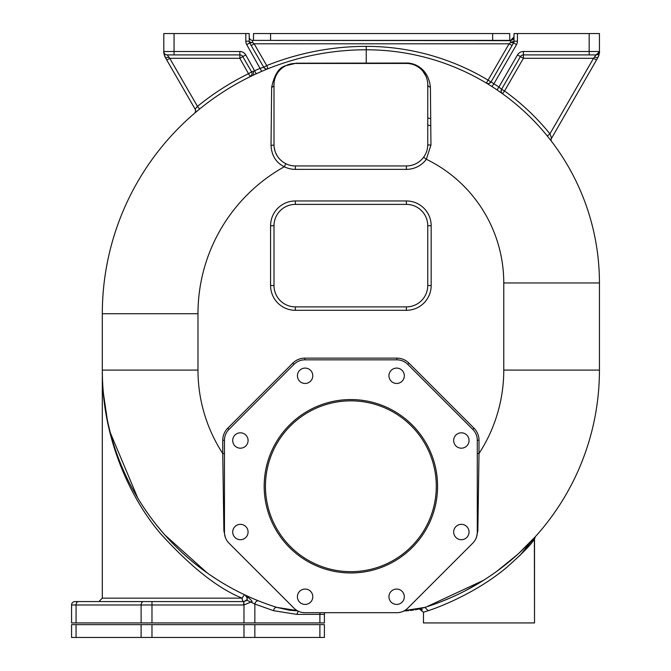 <?xml version="1.0" encoding="UTF-8"?>
<svg xmlns="http://www.w3.org/2000/svg" width="671" height="671" viewBox="0 0 671 671"><rect width="100%" height="100%" fill="white"/><g stroke="black" fill="none" stroke-linecap="round" stroke-linejoin="round"><path stroke-width="1.01" d="M262.168 602.29L258.528 600.872A3.414 2.323 -68.2 0 0 254.846 604.043L250.879 602.046C253.563 602.39 251.659 600.067 245.175 595.068C244.697 594.414 243.69 595.445 242.147 598.155C217.991 588.501 190.698 566.894 160.268 533.328C130.535 498.402 101.791 437.878 102.311 370.09L102.369 375.45M102.957 388.4L102.998 389.012M103.98 399.539L104.257 401.929M104.458 403.506L104.567 404.303M105.557 411.138L106.454 416.381M107.687 422.772L108.996 428.769M243.724 594.38L242.265 593.676M240.797 592.954L239.312 592.216M217.345 579.744L209.016 574.208M207.322 573.017L164.949 535.064M163.162 533.026L156.041 524.445M154.28 522.197L152.518 519.891M147.31 512.728L143.896 507.729M143.72 507.461L140.549 502.554M137.723 497.966L110.379 432.904M246.223 595.554L245.703 595.311M426.84 606.769L424.785 607.414A248.564 248.564 0 0 0 599.438 370.09L599.438 282.969A233.189 233.189 0 0 0 366.249 49.78A263.938 263.938 0 0 0 102.311 313.718L102.311 370.09A248.564 248.564 0 0 0 276.972 607.414L273.231 606.223M269.516 604.965L265.825 603.657M102.344 373.932L102.428 377.765M102.579 381.589L102.839 386.337M102.848 386.462L103.049 389.23M103.368 393.03L107.209 419.207M107.972 422.856L108.081 423.334M118.23 457.614L119.287 460.381M120.78 464.122L121.946 466.924M427.754 124.999A179.375 179.375 0 0 1 430.732 125.821A179.375 179.375 0 0 0 427.754 124.999M491.885 86.517L493.923 83.766A236.603 236.603 0 0 1 498.93 87.062L497.01 89.889L502.554 93.764L504.55 90.988A236.603 236.603 0 0 1 549.926 133.823L551.487 137.798M490.283 82.801A3.414 3.414 0 0 0 491.071 81.87A3.414 3.414 57.2 0 1 486.358 83.087L486.383 83.103M264.768 68.383A3.414 3.414 0 0 1 263.762 67.285A3.414 3.414 0 0 0 267.989 68.752L266.723 65.582A267.36 267.36 0 0 1 366.249 46.366A236.603 236.603 0 0 1 488.111 80.159L493.923 83.766A236.603 236.603 0 0 0 491.029 81.937M250.35 76.586L250.208 76.662A3.414 3.414 0 0 1 250.174 76.679L250.174 76.67A3.414 3.414 111.5 0 0 251.625 71.898L254.863 70.673A267.36 267.36 0 0 1 260.356 68.224L263.762 67.285L249.822 43.137M256.238 73.802L245.762 54.905A6.836 6.836 0 0 0 239.841 51.491L163.808 51.491C163.38 51.617 163.95 53.747 165.519 57.865L195.11 109.113L197.467 106.379M195.722 112.258L199.631 109.021L197.475 106.37A267.36 267.36 0 0 1 248.664 73.609L251.625 71.898L242.801 56.616L239.841 58.318L169.729 58.318L166.769 60.029M199.077 109.474L195.781 112.216M195.11 109.113A3.414 3.414 0 0 1 195.529 110.346A3.414 3.414 0 0 0 195.11 109.113A3.414 3.414 37.3 0 1 194.372 113.416A3.414 3.414 0 0 0 194.372 113.407L194.372 113.416A3.414 3.414 0 0 0 194.372 113.407A3.414 3.414 37.3 0 0 195.11 109.113L195.555 111.067M551.109 139.048L597.341 58.545M551.377 137.521L551.218 137.085M547.276 135.978L549.926 133.823L593.525 58.318L596.477 60.029M551.067 139.434L551.52 137.899A3.414 3.414 0 0 0 551.763 141.682A3.414 3.414 0 0 1 551.52 137.899L551.067 139.417M501.145 90.702A3.414 3.414 0 0 1 501.589 89.277A3.414 3.414 0 0 0 502.554 93.764A3.414 3.414 0 0 1 502.545 93.755A3.414 3.414 0 0 1 501.589 89.277L520.453 56.616L523.405 58.318L504.55 90.988L501.589 89.277L501.153 91.399M520.453 56.616A3.414 3.414 0 0 1 523.405 54.905A3.414 3.414 0 0 0 520.453 56.616A3.414 3.414 0 0 1 523.405 54.905L523.405 58.318L593.525 58.318L596.033 54.921L523.405 54.905A3.414 3.414 0 0 0 520.453 56.616L517.492 54.905L498.922 87.062L501.589 89.277M486.358 83.087L509.104 43.8L512.065 45.511M261.707 71.361L246.727 44.622L249.687 42.91A3.414 3.414 0 0 1 249.226 41.208A3.414 3.414 0 0 0 249.687 42.91L251.189 45.511L254.141 43.8L266.723 65.582L263.762 67.285L265.322 68.694M250.174 76.679L239.841 58.318L239.841 54.905L167.23 54.905L169.729 58.318L197.467 106.37M165.653 58.1L165.519 57.865A12.749 12.749 0 0 1 165.292 57.446A12.749 12.749 0 0 0 165.519 57.865C163.984 53.865 163.414 51.742 163.808 51.491A12.749 12.749 0 0 0 163.808 51.558A12.749 12.749 0 0 1 163.808 51.491L163.808 33.55L249.226 33.55L249.226 41.208A3.414 1.3 180 0 0 252.648 42.499L254.141 43.8L509.104 43.8L510.606 42.499L513.567 42.91L491.071 81.87L489.276 83.372M594.774 57.236L597.727 57.865C599.287 53.848 599.857 51.717 599.438 51.491A12.749 12.749 0 0 1 599.438 51.508A3.414 3.414 0 0 1 596.024 54.905L596.167 54.905M599.413 51.91L596.033 54.921M517.492 54.905A6.836 6.836 0 0 1 523.405 51.491L523.405 54.905L596.024 54.905A3.414 3.414 0 0 0 599.438 51.491C599.295 53.437 598.155 54.569 596.024 54.905M510.606 40.663L252.648 40.386A3.414 3.414 0 0 1 249.226 36.964A3.414 3.414 0 0 0 252.648 40.386L510.614 40.386L510.606 42.499L514.02 41.208L514.02 33.55L599.438 33.55L599.438 51.491L589.188 51.491L589.188 54.905M514.02 40.981L514.02 41.208A3.414 3.414 0 0 1 513.567 42.91L513.432 43.137M513.307 43.363L512.745 44.328M246.727 44.622A6.836 6.836 0 0 1 245.812 41.208L249.226 41.208A3.414 3.414 0 0 0 249.687 42.91L252.648 42.499L252.648 40.386M251.625 71.898L242.801 56.616A3.414 3.414 0 0 0 239.841 54.905L167.23 54.905A3.414 3.414 0 0 1 163.808 51.491A3.414 3.414 0 0 0 167.23 54.905L167.087 54.905M168.48 57.236L165.519 57.865M165.242 57.354A12.749 12.749 0 0 1 164.169 54.477A12.749 12.749 0 0 0 165.242 57.354M164.118 54.267A12.749 12.749 0 0 1 163.934 53.252A12.749 12.749 0 0 0 164.118 54.267M510.614 40.386L514.02 36.972A3.414 3.414 0 0 0 514.02 36.964A3.414 3.414 0 0 1 514.02 36.972L513.013 39.388L510.614 40.386M510.606 40.386A3.414 3.414 0 0 0 513.365 38.985A3.414 3.414 0 0 1 510.606 40.386M513.709 38.39A3.414 3.414 0 0 0 513.986 37.475A3.414 3.414 0 0 1 513.709 38.39M599.018 54.754A12.749 12.749 0 0 1 597.727 57.865M517.442 33.55L517.442 41.208L514.02 41.208A3.414 3.414 0 0 1 513.567 42.91L516.527 44.622L493.923 83.766M476.418 537.379L477.853 530.803L479.002 453.529A152.896 152.896 0 0 0 503.77 370.09L503.77 282.969A137.521 137.521 0 0 0 426.345 159.27L430.941 145.07L430.405 87.129C428.123 66.739 412.288 62.537 405.854 63.049L296.238 63.191L285.074 65.901C278.767 67.788 274.288 74.934 271.646 87.339L271.025 145.372C271.612 155.605 276.033 162.734 284.294 166.752A168.27 168.27 0 0 0 197.979 313.718L102.311 313.718A263.938 263.938 0 0 1 366.249 49.78L366.249 46.366M296.238 63.191A3.414 2.323 -90 0 1 295.357 63.443L293.588 63.519M293.579 63.519L291.969 63.72M291.768 63.745L289.939 64.139M289.528 64.257L288.245 64.668M285.653 65.775L284.076 66.672M284.043 66.689L282.768 67.545M282.407 67.821L281.635 68.434M281.594 68.476L280.814 69.163M279.941 70.019L279.497 70.497M275.865 76.066L275.563 76.771M274.624 79.681L274.456 80.419M274.112 82.625L274.045 83.355M274.011 84.085L274.003 85.905M271.646 87.339A3.414 2.676 180 0 0 274.003 84.798L274.003 144.592A21.355 21.355 0 0 0 295.357 165.947L406.4 165.947A21.355 21.355 0 0 0 427.754 144.592L427.754 84.798A21.355 21.355 0 0 0 406.4 63.443L404.798 63.443M363.867 63.443L361.484 63.443M297.085 63.443L296.205 63.443M405.854 63.049A3.414 1.166 -90 0 0 406.4 63.443L295.357 63.443A21.355 21.355 0 0 0 274.003 84.798L274.028 83.674M403.17 63.443L401.493 63.443M370.459 63.443L368.354 63.443M297.094 610.56L276.972 607.414A3.414 2.357 -72.7 0 0 273.533 610.677L254.846 604.043L254.846 622.931L71.562 622.931L71.562 604.99L243.724 604.99L243.724 601.577A3.414 3.414 0 0 0 243.85 601.577A3.414 3.414 0 0 1 243.724 601.577A3.414 3.414 0 0 0 243.85 601.577L246.534 600.1A3.414 3.414 0 0 0 246.576 600.042A3.414 3.414 0 0 1 246.534 600.1C247.859 599.614 247.406 597.936 245.175 595.068M197.979 313.718L197.979 370.09A152.896 152.896 0 0 0 222.747 453.529L223.896 530.803L225.33 537.37M477.291 453.529L479.002 453.529L479.002 440.268A17.085 17.085 0 0 0 473.994 428.19L408.949 363.137A17.085 17.085 0 0 0 396.871 358.138L304.877 358.138A17.085 17.085 0 0 0 292.799 363.137L227.754 428.19A17.085 17.085 0 0 0 222.747 440.268L222.747 453.529L224.458 453.529M223.896 530.803A3.414 1.543 180 0 1 224.458 530.92M477.853 530.803A3.414 1.543 0 0 0 477.291 530.92M403.992 610.929L424.785 607.414L404.655 610.56M535.399 536.632L534.519 538.922C533.135 539.048 537.874 539.736 506.588 567.515C472.619 595.915 431.562 609.729 428.257 610.677L423.476 612.237L419.283 608.916M535.265 536.775L518.616 553.525M517.4 554.632L496.733 571.365M483.38 580.39L426.37 606.919M427.427 606.576L428.048 606.374M428.266 606.299L429.817 605.787M467.821 589.432L483.288 580.449M522.038 550.337L526.148 546.345M526.173 546.32L533.688 538.511M534.359 539.149L534.519 622.931L423.476 622.931L423.476 612.237M420.977 608.496A78.582 78.582 0 0 1 416.548 609.503A78.582 78.582 0 0 0 420.977 608.496L419.492 608.865M419.82 608.79L422.915 607.968A78.582 78.582 0 0 1 421.489 608.362L424.366 607.549A78.582 78.582 0 0 1 423.98 607.666L423.602 607.775A78.582 78.582 0 0 1 423.25 607.876L420.692 608.572M534.519 622.931L534.519 538.922M416.523 609.503A78.582 78.582 0 0 1 415.03 609.78A78.582 78.582 0 0 0 416.523 609.503M413.655 610.014A78.582 78.582 0 0 1 410.333 610.467A78.582 78.582 0 0 0 413.655 610.014M408.714 610.627A78.582 78.582 0 0 1 407.867 610.702A78.582 78.582 0 0 0 408.714 610.627M407.431 610.744A78.582 78.582 0 0 1 404.428 610.912A78.582 78.582 0 0 0 407.431 610.744M71.562 622.931L71.562 604.99A3.414 3.414 0 0 1 74.976 601.577L243.724 601.577A3.414 1.577 -90 0 1 242.147 598.155L102.311 598.155L98.897 601.577L151.981 601.577L151.981 622.931M245.569 601.04A3.414 3.414 0 0 0 246.039 600.671A3.414 3.414 0 0 1 245.569 601.04M246.769 599.706A3.414 3.414 0 0 0 245.326 595.135A3.414 3.414 0 0 1 246.769 599.706M243.976 622.931L243.976 604.99L250.879 602.046L246.534 600.1M289.176 610.174L276.972 607.414L297.756 610.929L289.184 610.174M298.318 611.206L296.775 614.384L273.533 610.677M324.395 622.931L324.395 614.384A3.414 3.414 0 0 1 324.856 612.682A3.414 3.414 0 0 0 324.395 614.384L324.395 622.931L254.846 622.931M350.874 571.675A85.418 85.418 0 0 1 265.456 486.265A85.418 85.418 0 0 1 350.874 400.847A85.418 85.418 0 0 1 436.293 486.265A85.418 85.418 0 0 1 350.874 571.675M271.025 145.372A3.414 0.788 180 0 0 274.003 144.592L274.003 126.811M274.011 145.162L274.028 145.724M274.07 146.286L274.12 146.848M274.187 147.41L275.051 151.218M275.63 152.77L276.829 155.219M278.666 157.92L279.01 158.339M283.9 162.617L284.37 162.902M284.848 163.179L285.326 163.447M274.003 87.045L274.003 88.211M274.003 136.699L274.003 138.629M274.003 140.591L274.003 142.588M430.405 87.129A3.414 2.39 0 0 1 427.754 84.798L427.737 84.127M427.704 83.439L427.653 82.751M425.85 75.999L422.881 71.227M422.621 70.916L421.807 70.019M420.591 68.845L419.794 68.174M418.62 67.285L417.874 66.798M417.848 66.781L416.817 66.161M416.808 66.152L415.794 65.624M413.596 64.693L411.835 64.148M410.971 63.938L409.226 63.636M430.941 145.07A3.414 0.478 0 0 1 427.754 144.592L427.754 136.607M427.754 142.604L427.754 140.633M427.754 138.679L427.754 136.741M427.754 88.748L427.754 87.406M427.754 86.089L427.754 96.616M423.913 156.813L424.215 156.368M424.5 155.915L424.785 155.454M425.053 154.984L425.305 154.515M427.637 146.79L427.687 146.244M427.721 145.691L427.746 145.146M406.4 204.387L295.357 204.387A21.355 21.355 0 0 0 274.003 225.741L274.003 285.527A21.355 21.355 0 0 0 295.357 306.882L406.4 306.882A21.355 21.355 0 0 0 427.754 285.527L427.754 225.741A21.355 21.355 0 0 0 406.4 204.387L406.4 200.964L295.357 200.964A24.768 24.768 0 0 0 270.581 225.741L270.581 285.527A24.768 24.768 0 0 0 295.357 310.304L406.4 310.304A24.768 24.768 0 0 0 431.168 285.527L431.168 225.741A24.768 24.768 0 0 0 406.4 200.964M253.495 71.168L253.495 75.077M509.75 40.386L253.495 40.386L253.495 33.55L509.75 33.55L509.75 40.386M76.066 637.45L71.562 637.45L71.562 624.634L324.395 624.634L324.395 637.45L76.066 637.45L76.066 624.634M71.562 624.634L71.562 637.45M455.919 435.06A7.691 7.691 0 0 0 455.919 445.938A7.691 7.691 0 0 0 466.79 445.938A7.691 7.691 0 0 0 466.79 435.06A7.691 7.691 0 0 0 455.919 435.06M407.742 364.345A15.374 15.374 0 0 0 396.871 359.841L304.877 359.841A15.374 15.374 0 0 0 294.007 364.345L228.962 429.398A15.374 15.374 0 0 0 224.458 440.268L224.458 532.254A15.374 15.374 0 0 0 228.962 543.133L294.007 608.178A15.374 15.374 0 0 0 304.877 612.682L396.871 612.682A15.374 15.374 0 0 0 407.742 608.178L472.787 543.133A15.374 15.374 0 0 0 477.291 532.254L477.291 440.268A15.374 15.374 0 0 0 472.787 429.398L407.742 364.345L408.949 363.137M264.173 486.265A86.702 86.702 0 0 1 350.874 399.564A86.702 86.702 0 0 1 437.576 486.265A86.702 86.702 0 0 1 350.874 572.959A86.702 86.702 0 0 1 264.173 486.265M312.803 596.745A7.691 7.691 0 0 0 305.112 589.054A7.691 7.691 0 0 0 297.421 596.745A7.691 7.691 0 0 0 305.112 604.428A7.691 7.691 0 0 0 312.803 596.745M245.829 537.463A7.691 7.691 0 0 0 245.829 526.592A7.691 7.691 0 0 0 234.959 526.592A7.691 7.691 0 0 0 234.959 537.463A7.691 7.691 0 0 0 245.829 537.463M240.394 448.186A7.691 7.691 0 0 0 248.085 440.495A7.691 7.691 0 0 0 240.394 432.812A7.691 7.691 0 0 0 232.703 440.495A7.691 7.691 0 0 0 240.394 448.186M299.677 381.212A7.691 7.691 0 0 0 310.547 381.212A7.691 7.691 0 0 0 310.547 370.342A7.691 7.691 0 0 0 299.677 370.342A7.691 7.691 0 0 0 299.677 381.212M388.954 375.777A7.691 7.691 0 0 0 396.636 383.468A7.691 7.691 0 0 0 404.328 375.777A7.691 7.691 0 0 0 396.636 368.094A7.691 7.691 0 0 0 388.954 375.777M461.354 524.336A7.691 7.691 0 0 0 453.671 532.028A7.691 7.691 0 0 0 461.354 539.71A7.691 7.691 0 0 0 469.046 532.028A7.691 7.691 0 0 0 461.354 524.336M402.072 591.31A7.691 7.691 0 0 0 391.201 591.31A7.691 7.691 0 0 0 391.201 602.181A7.691 7.691 0 0 0 402.072 602.181A7.691 7.691 0 0 0 402.072 591.31M430.656 118.708A186.211 186.211 0 0 0 427.754 117.937M197.979 370.09L102.311 370.09A248.564 248.564 0 0 0 276.972 607.414M503.77 282.969L599.438 282.969A233.189 233.189 0 0 0 366.249 49.78L366.249 63.443M267.989 68.752A3.414 3.414 0 0 1 263.762 67.285M188.224 90.359L178.972 74.338M517.442 41.208A6.836 6.836 0 0 1 516.527 44.622M589.188 33.55L589.188 51.491L523.405 51.491M174.057 33.55L174.057 54.905M245.812 41.208L245.812 33.55M239.841 51.491L239.841 54.905A3.414 3.414 0 0 1 242.801 56.616L245.762 54.905M514.02 40.193L514.02 41.208A3.414 3.414 0 0 1 513.567 42.91M503.77 370.09L599.438 370.09M285.821 163.699L284.294 166.752A24.768 24.768 0 0 0 295.357 169.36L406.4 169.36A24.768 24.768 0 0 0 426.345 159.27L423.594 157.249M222.747 440.268L224.458 440.268M227.754 428.19L228.962 429.398M292.799 363.137L294.007 364.345M304.877 358.138L304.877 359.841M396.871 358.138L396.871 359.841M473.994 428.19L472.787 429.398M479.002 440.268L477.291 440.268M422.915 607.976A78.582 78.582 0 0 1 421.489 608.362M424.827 607.406L428.257 610.677M243.85 601.577L243.976 604.99A6.836 6.836 0 0 1 243.724 604.99M74.976 601.577A3.414 3.414 0 0 0 71.562 604.99M78.482 601.577A3.414 2.416 90 0 0 76.066 604.99L76.066 622.931M143.527 601.577A3.414 2.416 90 0 0 141.111 604.99L141.111 622.931M319.891 622.931L319.891 614.384L296.775 614.384M320.218 612.682A3.414 2.416 -90 0 0 319.891 614.384L324.395 614.384A3.414 3.414 0 0 1 324.856 612.682M295.357 169.36L295.357 165.947M406.4 169.36L406.4 165.947M431.168 225.741L427.754 225.741M431.168 285.527L427.754 285.527M406.4 310.304L406.4 306.882M295.357 310.304L295.357 306.882M270.581 285.527L274.003 285.527M270.581 225.741L274.003 225.741M295.357 200.964L295.357 204.387M492.665 40.386L492.665 33.55M270.581 40.386L270.581 33.55M319.891 624.634L319.891 637.45M254.846 624.634L254.846 637.45M243.976 624.634L243.976 637.45M151.981 624.634L151.981 637.45M141.111 624.634L141.111 637.45M102.311 370.09L102.311 598.155M252.363 75.613L251.315 76.117M251.097 76.226L250.652 76.435M250.182 76.67L251.977 74.464M249.687 42.91L251.189 45.511M514.02 38.473L514.02 37.257M301.036 63.443L310.606 63.443M333.655 63.443L335.148 63.443M348.274 63.443L350.455 63.443M372.925 63.443L375.425 63.443M380.415 63.443L382.067 63.443M391.059 63.443L399.773 63.443M535.349 536.691L519.622 555.848M535.164 536.892L533.177 539.065M518.784 553.374L513.03 558.482M516.301 555.622L511.193 560.042M419.316 608.907L419.811 608.832M419.3 608.907L422.403 609.746M424.785 607.414L427.855 606.433M432.543 604.856L437.266 603.162M440.948 601.761L451.105 597.551M465.112 590.849L478.859 583.174M495.609 572.178L504.517 565.485M521.191 551.134L523.254 549.172M532.833 539.434L533.848 538.343M274.003 84.798L274.003 95.643M274.003 107.352L274.003 117.928M427.754 109.096L427.754 127.951"/></g></svg>
